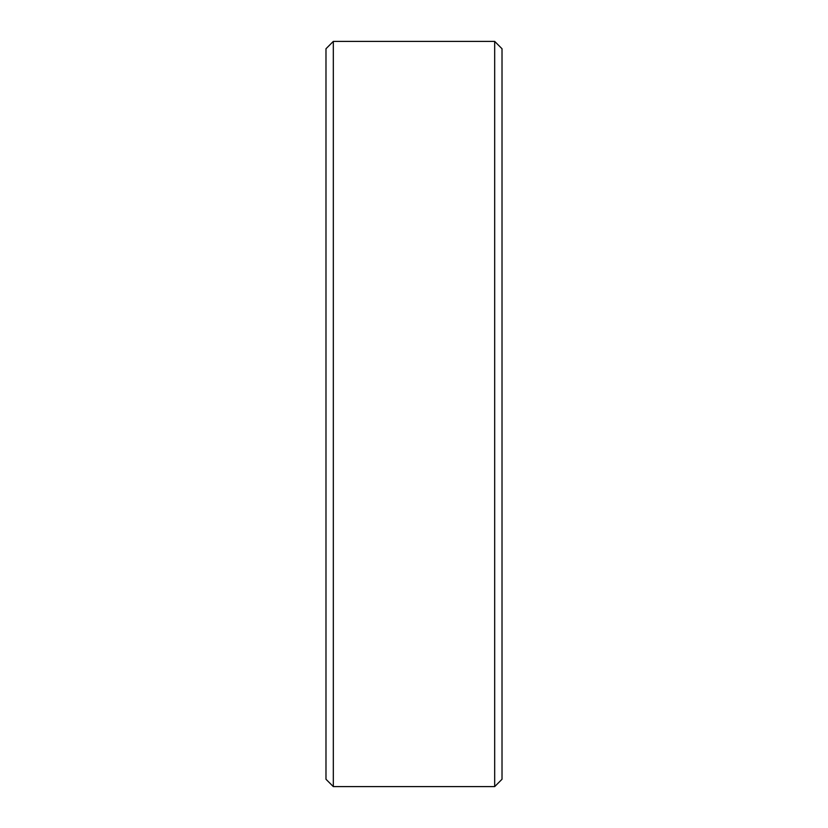 <?xml version="1.0" encoding="UTF-8"?>
<svg xmlns="http://www.w3.org/2000/svg" width="828" height="828" viewBox="0 0 828 828"><rect width="100%" height="100%" fill="white"/><g stroke="black" fill="none" stroke-linecap="round" stroke-linejoin="round"><path stroke-width="1.24" d="M325.984 779.262L325.984 48.738L333.322 41.4L333.322 786.6L325.984 779.262M494.678 41.4L502.016 48.738L502.016 779.262L494.678 786.6L494.678 41.4L333.322 41.4M494.678 786.6L333.322 786.6"/></g></svg>
